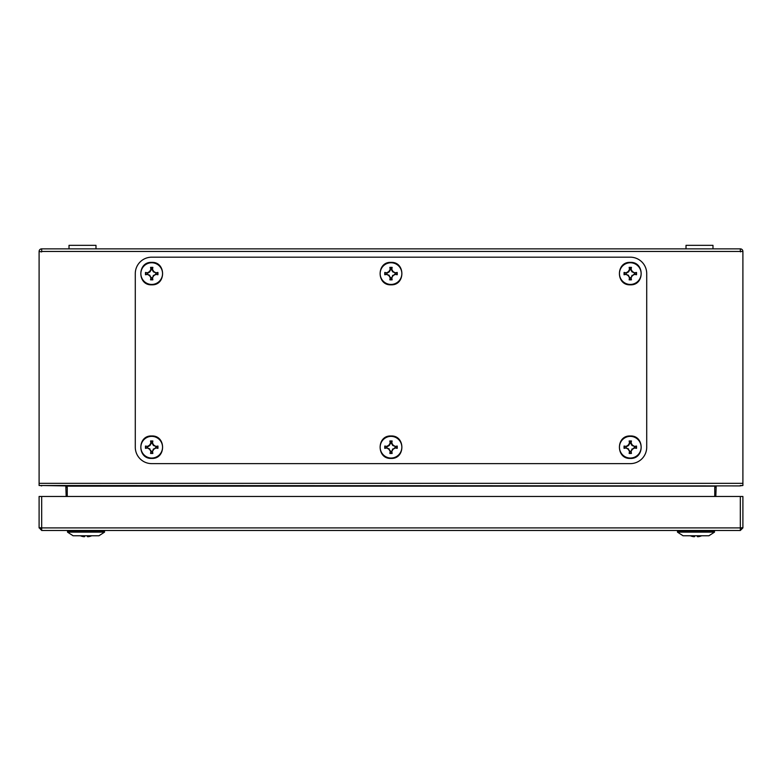 <?xml version="1.0" encoding="UTF-8"?>
<svg xmlns="http://www.w3.org/2000/svg" width="782" height="782" viewBox="0 0 782 782"><rect width="100%" height="100%" fill="white"/><g stroke="black" fill="none" stroke-linecap="round" stroke-linejoin="round"><path stroke-width="1.17" d="M91.709 535.768A15.181 15.181 0 0 1 88.591 536.657A14.985 10.596 -90 0 1 87.428 536.657L87.428 535.768M84.612 535.768L84.612 536.657A14.985 10.596 90 0 1 83.449 536.657A15.181 15.181 0 0 1 80.331 535.768M740.319 496.472L41.681 496.472L41.681 527.909L740.319 527.909L740.319 496.472L742.9 496.472L742.9 527.674L740.319 527.909L740.319 530.489L41.681 530.489L41.681 527.909L39.1 527.674L41.681 530.489M41.681 528.143L39.1 527.909M740.319 530.489L742.9 527.909L742.9 511.721M740.319 528.143L742.9 527.909M39.1 527.674L39.1 496.472L41.681 496.472M701.669 535.768A15.181 15.181 0 0 1 698.551 536.657A14.985 10.596 -90 0 1 697.388 536.657L697.388 535.768M694.572 535.768L694.572 536.657A14.985 10.596 90 0 1 693.409 536.657A15.181 15.181 0 0 1 690.291 535.768M104.544 532.131L98.943 535.768L73.097 535.768L67.496 532.131L67.496 530.958L104.544 530.958L104.544 532.131L67.496 532.131M68.005 530.489L67.496 530.958M104.035 530.489L104.544 530.958M714.504 532.131L708.903 535.768L683.057 535.768L677.456 532.131L677.456 530.958L714.504 530.958L714.504 532.131L677.456 532.131M677.965 530.489L677.456 530.958M713.995 530.489L714.504 530.958M641.132 447.206A10.84 10.84 0 0 0 630.292 436.366A10.84 10.84 0 0 0 619.452 447.206A10.84 10.84 0 0 0 630.292 458.047A10.84 10.84 0 0 0 641.132 447.206M624.056 446.053A21.935 2.297 90 0 0 624.056 447.206A21.935 2.297 90 0 0 624.056 448.35A22.17 2.317 -11.3 0 0 626.079 447.998A22.277 2.326 30 0 0 628.229 449.269A22.277 2.326 60 0 0 629.49 451.419A22.17 2.317 101.3 0 0 629.139 453.443A21.935 2.297 -0 0 0 631.445 453.443A22.17 2.317 -101.3 0 0 631.094 451.419A22.277 2.326 -60 0 0 632.355 449.269A22.277 2.326 -30 0 0 634.505 447.998A22.17 2.317 11.3 0 0 636.528 448.35A21.935 2.297 -90 0 0 636.528 447.206A21.935 2.297 -90 0 0 636.528 446.053A22.17 2.317 168.7 0 0 634.505 446.405A22.277 2.326 -150 0 0 632.355 445.134A22.277 2.326 -120 0 0 631.094 442.983A22.17 2.317 -78.7 0 0 631.445 440.97A21.935 2.297 180 0 0 629.139 440.97A22.17 2.317 78.7 0 0 629.49 442.983A22.277 2.326 120 0 0 628.229 445.134A22.277 2.326 150 0 0 626.079 446.405A22.17 2.317 -168.7 0 0 624.056 446.053L626.079 446.405M626.157 446.884L628.572 445.486L629.969 443.062L629.627 441.361L630.957 441.361L630.615 443.062L632.012 445.486L634.505 446.405M634.427 446.884L636.528 446.053M636.137 446.542L636.528 448.35M636.137 447.871L634.505 447.998M634.427 447.529L632.355 449.269M632.012 448.927L631.094 451.419M630.615 451.341L631.445 453.443M630.957 453.042L629.139 453.443M629.627 453.042L629.49 451.419M629.969 451.341L628.229 449.269M628.572 448.927L626.079 447.998M626.157 447.529L624.056 448.35M624.447 447.871L624.447 446.542M629.627 441.361L629.139 440.97M630.957 441.361L631.445 440.97M401.84 447.206A10.84 10.84 0 0 0 391 436.366A10.84 10.84 0 0 0 380.16 447.206A10.84 10.84 0 0 0 391 458.047A10.84 10.84 0 0 0 401.84 447.206M384.764 446.053A21.935 2.297 90 0 0 384.764 447.206A21.935 2.297 90 0 0 384.764 448.35A22.17 2.317 -11.3 0 0 386.787 447.998A22.277 2.326 30 0 0 388.937 449.269A22.277 2.326 60 0 0 390.198 451.419A22.17 2.317 101.3 0 0 389.847 453.443A21.935 2.297 -0 0 0 392.153 453.443A22.17 2.317 -101.3 0 0 391.802 451.419A22.277 2.326 -60 0 0 393.063 449.269A22.277 2.326 -30 0 0 395.213 447.998A22.17 2.317 11.3 0 0 397.236 448.35A21.935 2.297 -90 0 0 397.236 447.206A21.935 2.297 -90 0 0 397.236 446.053A22.17 2.317 168.7 0 0 395.213 446.405A22.277 2.326 -150 0 0 393.063 445.134A22.277 2.326 -120 0 0 391.802 442.983A22.17 2.317 -78.7 0 0 392.153 440.97A21.935 2.297 180 0 0 389.847 440.97A22.17 2.317 78.7 0 0 390.198 442.983A22.277 2.326 120 0 0 388.937 445.134A22.277 2.326 150 0 0 386.787 446.405A22.17 2.317 -168.7 0 0 384.764 446.053L386.787 446.405M386.865 446.884L389.28 445.486L390.677 443.062L390.335 441.361L391.665 441.361L391.323 443.062L392.72 445.486L395.213 446.405M395.135 446.884L397.236 446.053M396.845 446.542L397.236 448.35M396.845 447.871L395.213 447.998M395.135 447.529L393.063 449.269M392.72 448.927L391.802 451.419M391.323 451.341L392.153 453.443M391.665 453.042L389.847 453.443M390.335 453.042L390.198 451.419M390.677 451.341L388.937 449.269M389.28 448.927L386.787 447.998M386.865 447.529L384.764 448.35M385.155 447.871L385.155 446.542M390.335 441.361L389.847 440.97M391.665 441.361L392.153 440.97M95.991 248.862L95.991 245.343L69.011 245.343L69.011 248.862M646.714 447.206L646.714 273.602L646.714 447.206A16.422 16.422 0 0 1 630.292 463.628L151.708 463.628L630.292 463.628M630.292 257.18L151.708 257.18L630.292 257.18A16.422 16.422 0 0 1 646.714 273.602M135.286 273.602L135.286 447.206L135.286 273.602A16.422 16.422 0 0 1 151.708 257.18M712.989 248.862L712.989 245.343L686.01 245.343L686.01 248.862M715.823 496.472L716.195 485.915M715.823 487.303L714.748 487.303L714.748 496.472M41.681 485.505L65.805 485.915L66.177 496.472M66.177 487.303L67.252 487.303L66.157 486.15L715.843 486.15L714.748 487.303M41.681 251.442L742.9 251.442A2.581 2.581 0 0 0 740.319 248.862L41.681 248.862L41.681 251.902L39.1 251.442A2.581 2.581 0 0 1 41.681 248.862M41.446 251.902L41.681 251.208M742.9 251.902L742.9 485.505L739.254 485.915L39.1 485.505L39.1 251.902M740.319 251.442L740.319 248.862M740.319 251.208L740.554 251.902M67.252 496.472L67.252 487.303M41.681 485.915L40.283 485.505M740.319 485.505L741.717 485.505M739.254 485.915L740.319 485.915M641.132 273.602A10.84 10.84 0 0 0 630.292 262.762A10.84 10.84 0 0 0 619.452 273.602A10.84 10.84 0 0 0 630.292 284.443A10.84 10.84 0 0 0 641.132 273.602M624.056 272.449A21.935 2.297 90 0 0 624.056 273.602A21.935 2.297 90 0 0 624.056 274.746A22.17 2.317 -11.3 0 0 626.079 274.394A22.277 2.326 30 0 0 628.229 275.665A22.277 2.326 60 0 0 629.49 277.815A22.17 2.317 101.3 0 0 629.139 279.839A21.935 2.297 -0 0 0 631.445 279.839A22.17 2.317 -101.3 0 0 631.094 277.815A22.277 2.326 -60 0 0 632.355 275.665A22.277 2.326 -30 0 0 634.505 274.394A22.17 2.317 11.3 0 0 636.528 274.746A21.935 2.297 -90 0 0 636.528 273.602A21.935 2.297 -90 0 0 636.528 272.449A22.17 2.317 168.7 0 0 634.505 272.801A22.277 2.326 -150 0 0 632.355 271.53A22.277 2.326 -120 0 0 631.094 269.379A22.17 2.317 -78.7 0 0 631.445 267.366A21.935 2.297 180 0 0 629.139 267.366A22.17 2.317 78.7 0 0 629.49 269.379A22.277 2.326 120 0 0 628.229 271.53A22.277 2.326 150 0 0 626.079 272.801A22.17 2.317 -168.7 0 0 624.056 272.449L626.079 272.801M626.157 273.28L628.572 271.882L629.969 269.458L629.627 267.757L630.957 267.757L630.615 269.458L632.012 271.882L634.505 272.801M634.427 273.28L636.528 272.449M636.137 272.938L636.528 274.746M636.137 274.267L634.505 274.394M634.427 273.925L632.355 275.665M632.012 275.323L631.094 277.815M630.615 277.737L631.445 279.839M630.957 279.438L629.139 279.839M629.627 279.438L629.49 277.815M629.969 277.737L628.229 275.665M628.572 275.323L626.079 274.394M626.157 273.925L624.056 274.746M624.447 274.267L624.447 272.938M629.627 267.757L629.139 267.366M630.957 267.757L631.445 267.366M401.84 273.602A10.84 10.84 0 0 0 391 262.762A10.84 10.84 0 0 0 380.16 273.602A10.84 10.84 0 0 0 391 284.443A10.84 10.84 0 0 0 401.84 273.602M384.764 272.449A21.935 2.297 90 0 0 384.764 273.602A21.935 2.297 90 0 0 384.764 274.746A22.17 2.317 -11.3 0 0 386.787 274.394A22.277 2.326 30 0 0 388.937 275.665A22.277 2.326 60 0 0 390.198 277.815A22.17 2.317 101.3 0 0 389.847 279.839A21.935 2.297 -0 0 0 392.153 279.839A22.17 2.317 -101.3 0 0 391.802 277.815A22.277 2.326 -60 0 0 393.063 275.665A22.277 2.326 -30 0 0 395.213 274.394A22.17 2.317 11.3 0 0 397.236 274.746A21.935 2.297 -90 0 0 397.236 273.602A21.935 2.297 -90 0 0 397.236 272.449A22.17 2.317 168.7 0 0 395.213 272.801A22.277 2.326 -150 0 0 393.063 271.53A22.277 2.326 -120 0 0 391.802 269.379A22.17 2.317 -78.7 0 0 392.153 267.366A21.935 2.297 180 0 0 389.847 267.366A22.17 2.317 78.7 0 0 390.198 269.379A22.277 2.326 120 0 0 388.937 271.53A22.277 2.326 150 0 0 386.787 272.801A22.17 2.317 -168.7 0 0 384.764 272.449L386.787 272.801M386.865 273.28L389.28 271.882L390.677 269.458L390.335 267.757L391.665 267.757L391.323 269.458L392.72 271.882L395.213 272.801M395.135 273.28L397.236 272.449M396.845 272.938L397.236 274.746M396.845 274.267L395.213 274.394M395.135 273.925L393.063 275.665M392.72 275.323L391.802 277.815M391.323 277.737L392.153 279.839M391.665 279.438L389.847 279.839M390.335 279.438L390.198 277.815M390.677 277.737L388.937 275.665M389.28 275.323L386.787 274.394M386.865 273.925L384.764 274.746M385.155 274.267L385.155 272.938M390.335 267.757L389.847 267.366M391.665 267.757L392.153 267.366M151.708 463.628A16.422 16.422 0 0 1 135.286 447.206M162.548 273.602A10.84 10.84 0 0 0 151.708 262.762A10.84 10.84 0 0 0 140.868 273.602A10.84 10.84 0 0 0 151.708 284.443A10.84 10.84 0 0 0 162.548 273.602M145.472 272.449A21.935 2.297 90 0 0 145.472 273.602A21.935 2.297 90 0 0 145.472 274.746A22.17 2.317 -11.3 0 0 147.495 274.394A22.277 2.326 30 0 0 149.645 275.665A22.277 2.326 60 0 0 150.906 277.815A22.17 2.317 101.3 0 0 150.555 279.839A21.935 2.297 -0 0 0 152.861 279.839A22.17 2.317 -101.3 0 0 152.51 277.815A22.277 2.326 -60 0 0 153.771 275.665A22.277 2.326 -30 0 0 155.921 274.394A22.17 2.317 11.3 0 0 157.944 274.746A21.935 2.297 -90 0 0 157.944 273.602A21.935 2.297 -90 0 0 157.944 272.449A22.17 2.317 168.7 0 0 155.921 272.801A22.277 2.326 -150 0 0 153.771 271.53A22.277 2.326 -120 0 0 152.51 269.379A22.17 2.317 -78.7 0 0 152.861 267.366A21.935 2.297 180 0 0 150.555 267.366A22.17 2.317 78.7 0 0 150.906 269.379A22.277 2.326 120 0 0 149.645 271.53A22.277 2.326 150 0 0 147.495 272.801A22.17 2.317 -168.7 0 0 145.472 272.449L147.495 272.801M147.573 273.28L149.988 271.882L151.385 269.458L151.043 267.757L152.373 267.757L152.031 269.458L153.428 271.882L155.921 272.801M155.843 273.28L157.944 272.449M157.553 272.938L157.944 274.746M157.553 274.267L155.921 274.394M155.843 273.925L153.771 275.665M153.428 275.323L152.51 277.815M152.031 277.737L152.861 279.839M152.373 279.438L150.555 279.839M151.043 279.438L150.906 277.815M151.385 277.737L149.645 275.665M149.988 275.323L147.495 274.394M147.573 273.925L145.472 274.746M145.863 274.267L145.863 272.938M151.043 267.757L150.555 267.366M152.373 267.757L152.861 267.366M162.548 447.206A10.84 10.84 0 0 0 151.708 436.366A10.84 10.84 0 0 0 140.868 447.206A10.84 10.84 0 0 0 151.708 458.047A10.84 10.84 0 0 0 162.548 447.206M145.472 446.053A21.935 2.297 90 0 0 145.472 447.206A21.935 2.297 90 0 0 145.472 448.35A22.17 2.317 -11.3 0 0 147.495 447.998A22.277 2.326 30 0 0 149.645 449.269A22.277 2.326 60 0 0 150.906 451.419A22.17 2.317 101.3 0 0 150.555 453.443A21.935 2.297 -0 0 0 152.861 453.443A22.17 2.317 -101.3 0 0 152.51 451.419A22.277 2.326 -60 0 0 153.771 449.269A22.277 2.326 -30 0 0 155.921 447.998A22.17 2.317 11.3 0 0 157.944 448.35A21.935 2.297 -90 0 0 157.944 447.206A21.935 2.297 -90 0 0 157.944 446.053A22.17 2.317 168.7 0 0 155.921 446.405A22.277 2.326 -150 0 0 153.771 445.134A22.277 2.326 -120 0 0 152.51 442.983A22.17 2.317 -78.7 0 0 152.861 440.97A21.935 2.297 180 0 0 150.555 440.97A22.17 2.317 78.7 0 0 150.906 442.983A22.277 2.326 120 0 0 149.645 445.134A22.277 2.326 150 0 0 147.495 446.405A22.17 2.317 -168.7 0 0 145.472 446.053L147.495 446.405M147.573 446.884L149.988 445.486L151.385 443.062L151.043 441.361L152.373 441.361L152.031 443.062L153.428 445.486L155.921 446.405M155.843 446.884L157.944 446.053M157.553 446.542L157.944 448.35M157.553 447.871L155.921 447.998M155.843 447.529L153.771 449.269M153.428 448.927L152.51 451.419M152.031 451.341L152.861 453.443M152.373 453.042L150.555 453.443M151.043 453.042L150.906 451.419M151.385 451.341L149.645 449.269M149.988 448.927L147.495 447.998M147.573 447.529L145.472 448.35M145.863 447.871L145.863 446.542M151.043 441.361L150.555 440.97M152.373 441.361L152.861 440.97M39.1 483.335L742.9 483.335M630.292 435.975C644.779 435.281 644.779 459.132 630.292 458.428C615.805 459.132 615.805 435.281 630.292 435.975M391 435.975C405.487 435.281 405.487 459.132 391 458.428C376.513 459.132 376.513 435.281 391 435.975M630.292 262.371C644.779 261.677 644.779 285.528 630.292 284.824C615.805 285.528 615.805 261.677 630.292 262.371M391 262.371C405.487 261.677 405.487 285.528 391 284.824C376.513 285.528 376.513 261.677 391 262.371M151.708 262.371C166.195 261.677 166.195 285.528 151.708 284.824C137.221 285.528 137.221 261.677 151.708 262.371M151.708 435.975C166.195 435.281 166.195 459.132 151.708 458.428C137.221 459.132 137.221 435.281 151.708 435.975"/></g></svg>

